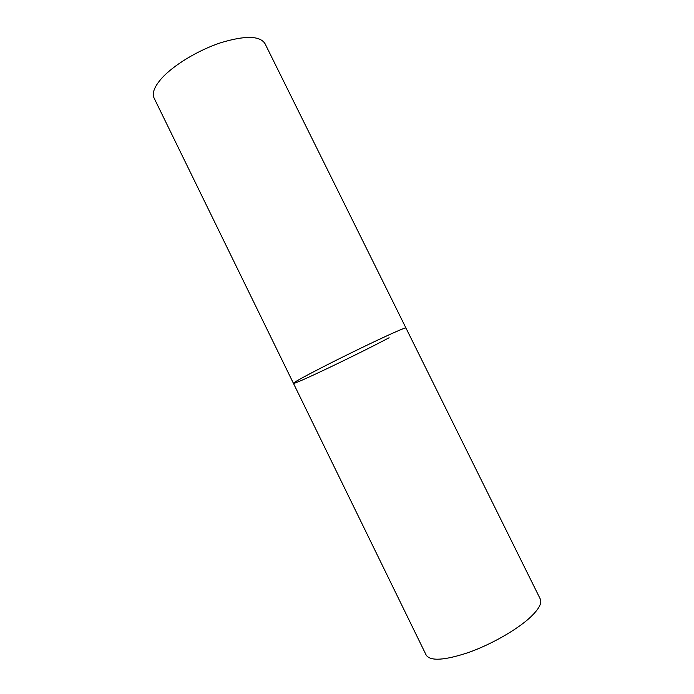 <?xml version="1.0" encoding="UTF-8"?>
<svg xmlns="http://www.w3.org/2000/svg" width="694" height="694" viewBox="0 0 694 694"><rect width="100%" height="100%" fill="white"/><g stroke="black" fill="none" stroke-linecap="round" stroke-linejoin="round"><path stroke-width="1.04" d="M389.108 337.744C357.271 354.634 293.224 385.248 293.432 383.331C293.31 382.88 297.743 380.251 306.731 375.428C321.417 367.56 347.581 354.443 369.39 344.024C392.388 333.103 404.567 327.75 405.938 327.967C405.608 327.594 400.238 329.763 389.82 334.473C374.127 341.595 348.18 354.157 327.256 364.775C305.299 375.983 294.022 382.168 293.432 383.331L154.103 98.097C151.856 93.291 154.311 86.776 161.459 78.561C173.231 65.314 197.937 50.28 220.744 42.742C245.069 35.403 259.808 35.672 264.952 43.549L540.27 598.991C542.205 603.164 538.752 609.401 529.912 617.686C516.51 630.005 491.04 644.509 468.441 652.525C444.481 660.454 430.393 661.33 426.194 655.127L293.432 383.331"/></g></svg>
